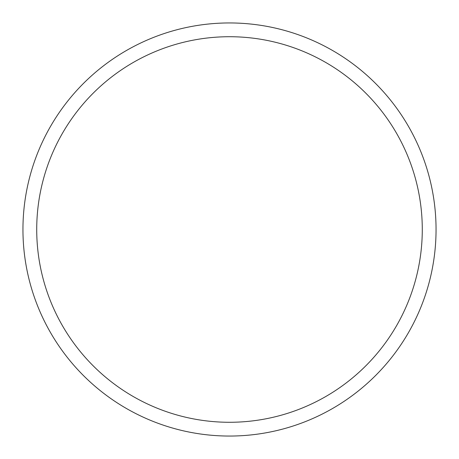 <?xml version="1.0" encoding="UTF-8"?>
<svg xmlns="http://www.w3.org/2000/svg" width="459" height="459" viewBox="0 0 459 459"><rect width="100%" height="100%" fill="white"/><g stroke="black" fill="none" stroke-linecap="round" stroke-linejoin="round"><path stroke-width="0.69" d="M422.28 229.5A192.78 192.78 0 0 0 229.5 36.72A192.78 192.78 0 0 0 36.72 229.5A192.78 192.78 0 0 0 229.5 422.28A192.78 192.78 0 0 0 422.28 229.5M22.95 229.5A206.55 206.55 0 0 1 229.5 22.95A206.55 206.55 0 0 1 436.05 229.5A206.55 206.55 0 0 1 229.5 436.05A206.55 206.55 0 0 1 22.95 229.5"/></g></svg>
